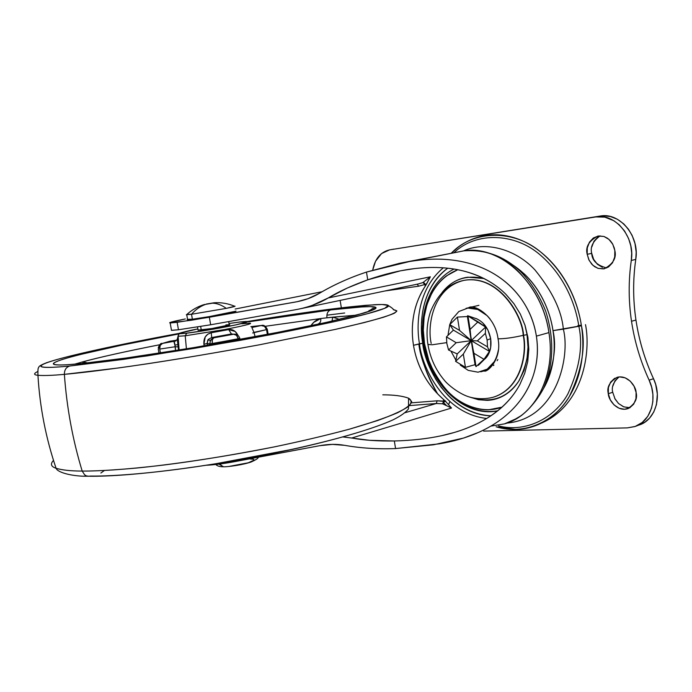 <?xml version="1.0" encoding="UTF-8"?>
<svg xmlns="http://www.w3.org/2000/svg" width="692" height="692" viewBox="0 0 692 692"><rect width="100%" height="100%" fill="white"/><g stroke="black" fill="none" stroke-linecap="round" stroke-linejoin="round"><path stroke-width="1.04" d="M235.055 306.184L226.258 308.373C221.725 305.077 217.167 303.338 212.582 303.174L205.697 304.342C200.343 306.21 195.611 309.514 191.52 314.272L226.258 308.373L191.52 314.272C195.611 309.514 200.343 306.21 205.697 304.342L212.582 303.174C217.167 303.338 221.725 305.077 226.258 308.373C233.576 306.885 236.309 306.149 234.467 306.149M219.027 463.303L222.98 466.771M206.441 304.022L214.312 302.741L206.441 304.022M186.927 314.384L191.52 314.272L192.393 319.211C205.732 317.585 238.359 311.461 235.903 311.063M200.663 326.486L201.303 330.11L200.663 326.486M235.842 311.201L208.967 316.668L192.393 319.211L187.541 319.332M187.186 319.6L192.393 319.211L191.52 314.272L186.33 314.722M250.158 459.004L253.384 459.272L254.189 460.085L248.307 462.784L229.441 466.347M223.516 466.763L219.615 464.531M498.249 350.636L498.327 350.152C496.069 362.15 490.221 369.381 480.784 371.829M485.204 358.767C489.945 353.794 491.761 347.09 490.663 338.656L487.125 340.049L487.514 346.856L489.452 351.398L483.993 359.304L476.035 366.622L475.058 364.675L465.439 367.34L455.613 361.362L457.204 353.906L448.554 350.022L446.85 343.517L448.554 350.022L456.192 342.713L446.444 336.892L446.85 343.517L446.444 336.892L453.398 330.11L449.722 324.617L459.531 330.395L457.403 317.1L449.722 324.617L457.403 317.1L467.394 316.538L467.61 315.742L485.594 327.048L485.377 333.354L477.368 340.888L487.514 346.856L487.125 340.049L485.377 333.354L487.125 340.049L490.663 338.656C488.621 328.492 483.665 321.745 475.793 318.415M448.07 334.824L449.731 324.652L459.531 330.395L471.226 340.637L456.192 342.713L446.444 336.892L453.398 330.11L489.452 351.398L483.993 359.304L473.916 353.283L471.226 340.637L477.368 340.888L487.514 346.856L489.452 351.398L471.226 340.637L467.394 316.538L467.982 316.002L470.11 329.392L478.042 321.806L467.982 316.002L471.226 340.637L459.531 330.395L457.403 317.1L467.394 316.538L476.035 366.622L483.993 359.304L473.916 353.283L476.035 366.622L475.058 364.675L471.226 340.637L463.32 354.105L455.613 361.362L465.439 367.34L463.32 354.105L471.226 340.637L475.058 364.675L465.439 367.34L463.32 354.105L455.613 361.362M451.184 351.571L455.76 359.927M460.318 365.117L468.242 370.384L478.077 372.201L487.263 369.139L494.373 361.579M489.936 318.77L487.116 315.647L477.8 309.471L467.87 308.052L458.839 311.521L452.058 319.263L449.774 324.522M482.886 322.991L487.921 330.032L490.663 338.656L490.68 347.505L487.99 355.195L486.727 357.063M466.322 308.286C474.176 306.988 481.494 309.843 488.284 316.858M457.204 353.906L471.226 340.637L457.204 353.906L448.554 350.022L456.192 342.713L471.226 340.637L453.398 330.11M485.377 333.354L477.368 340.888L471.226 340.637L485.594 327.048L485.377 333.354M485.594 327.048L471.226 340.637L470.11 329.392L478.042 321.806L485.594 327.048M496.112 426.782C524.891 435.675 555.52 420.944 569.455 396.274C581.972 369.952 585.96 346.458 581.436 325.785C579.342 312.178 575.199 299.325 568.988 287.241C562.76 275.182 555.045 264.915 545.85 256.438C536.646 247.995 526.776 241.984 516.258 238.411C505.74 234.865 495.437 233.905 485.343 235.522C475.274 237.166 466.148 241.119 457.974 247.381L451.262 253.255C473.164 229.839 513.654 229.294 540.495 251.853C567.371 274.032 578.304 304.826 581.436 325.785L578.841 326.157C575.805 306.002 565.537 276.722 540.253 254.976C515.056 232.901 476.243 231.353 453.961 252.736C476.243 231.353 515.056 232.901 540.253 254.976C565.537 276.722 575.805 306.002 578.841 326.157L553.003 330.629C556.844 347.566 553.652 366.916 543.436 388.67C547.891 381.119 550.988 372.538 552.744 362.928C554.612 352.505 554.707 341.736 553.003 330.629L563.34 329.141C570.467 356.259 557.008 418.651 506.994 423.072C557.008 418.651 570.467 356.259 563.34 329.141L581.436 325.785C583.486 339.391 583.321 352.565 580.925 365.307C578.503 378.022 574.126 389.233 567.786 398.947C561.446 408.617 553.756 416.074 544.716 421.316C535.677 426.514 526.067 429.23 515.877 429.447L496.095 426.791M585.501 324.626C590.977 351.276 583.667 405.045 541.144 423.236M619.098 376.932C613.423 381.958 611.296 387.07 612.723 392.277L608.311 393.713C606.581 387.347 609.548 381.88 617.212 377.287C628.18 374.536 636.242 387.2 636.095 392.468L635.948 398.765L633.69 404.171L629.668 407.856L624.513 409.266L619.029 408.228L614.038 404.898L610.283 399.812L608.311 393.713L608.424 387.52L610.595 382.148L614.531 378.42L619.634 376.898L625.153 377.841L630.23 381.128L634.08 386.274L636.095 392.468C637.764 398.791 634.867 404.232 627.385 408.808C616.287 411.757 608.147 398.938 608.311 393.713L612.723 392.277L615.11 399.137L618.587 403.557L623.812 406.887L629.954 407.683M600.102 235.842C592.819 241.335 590.025 247.165 591.721 253.35L587.197 254.319C585.285 247.009 588.849 240.92 597.888 236.058L603.908 236.448L607.498 238.238L610.37 240.79L612.455 243.688L614.271 247.978L614.833 250.547L614.712 257.043L612.481 262.822L608.493 266.974L603.372 268.903L597.905 268.314L592.932 265.339L589.177 260.426L587.197 254.319L587.283 247.926L589.428 242.2L593.329 237.996L598.407 235.972L603.9 236.448L608.96 239.38L612.809 244.337L614.833 250.547C616.684 257.813 613.19 263.877 604.35 268.73L598.243 268.427L594.601 266.654L591.695 264.093L588.823 259.716L587.197 254.319L591.721 253.35C592.006 260.547 597.006 265.417 606.72 267.96M498.595 425.926C526.543 433.01 555.079 417.605 567.95 393.791C579.498 368.455 583.122 345.913 578.841 326.157C583.122 345.913 579.498 368.455 567.95 393.791C555.079 417.605 526.543 433.01 498.595 425.926M639.114 425.026C655.056 420.217 662.469 397.191 653.516 378.723L649.122 380.159C640.455 361.259 634.581 341.632 631.511 321.27L635.957 320.05C639.01 340.343 644.866 359.901 653.516 378.723C644.84 359.901 638.984 340.343 635.957 320.05C632.929 299.774 632.869 279.559 635.766 259.422L636.182 252.078L634.988 243.532L632.107 235.375L628.414 229.182L623.726 223.871L617.402 219.278L610.344 216.501L603.173 215.757L389.639 249.873L600.076 216.06L389.639 249.873L381.552 253.557L375.531 261.273L372.703 270.079C375.064 258.6 380.712 251.871 389.639 249.873L595.535 216.916C615.101 212.833 635.377 237.045 631.286 260.434L631.684 253.073L630.775 245.712L628.578 238.541L624.599 231.076L619.202 224.762L613.83 220.705L604.791 217.124L595.535 216.916L600.076 216.06C619.634 211.986 639.875 236.102 635.766 259.422C632.886 279.559 632.955 299.774 635.957 320.05L631.511 321.27C628.483 300.925 628.414 280.649 631.286 260.434L635.766 259.422L631.286 260.434C628.414 280.649 628.492 300.925 631.511 321.27C634.581 341.632 640.446 361.259 649.122 380.159C658.092 398.696 650.696 421.783 634.746 426.592L627.315 427.89L635.213 426.436L642.245 422.457L647.79 416.316L651.501 408.306L652.841 401.568L652.885 394.336L651.639 387.139L649.122 380.159L653.516 378.723L655.696 384.51L657.348 394.077L656.466 404.604L653.784 411.965L649.606 418.08L644.961 422.12L638.162 425.346M483.673 431.099L627.315 427.89L483.673 431.099M612.835 386.101L615.015 380.747L618.951 377.028M628.907 407.77L623.423 406.732L618.44 403.427L614.686 398.35M591.807 246.975L593.961 241.266L597.862 237.079M602.412 267.294L597.438 264.327L593.693 259.431L591.721 253.35M463.571 250.893C486.926 240.314 516.907 250.305 534.968 269.941C552.259 291.107 561.714 310.846 563.34 329.141C561.714 310.846 552.259 291.107 534.968 269.941C516.907 250.305 486.926 240.314 463.571 250.893M513.3 265.296C539.708 282.829 550.374 312.239 553.003 330.629C551.282 319.522 547.908 309.021 542.883 299.126C537.84 289.247 531.594 280.814 524.147 273.807L513.161 265.192M581.332 325.136L577.742 325.742M185.231 335.784L224.234 329.617C244.622 325.621 253.177 323.467 249.881 323.173C253.177 323.467 244.622 325.621 224.234 329.617L185.231 335.784L186.407 348.855L185.231 335.784L178.147 336.277L178.103 335.646L178.147 336.277L185.231 335.784L186.788 333.163L185.231 335.784M240.003 321.988L239.743 322.014C251.395 320.768 250.02 321.737 235.617 324.929C221.44 327.947 198.085 331.883 186.788 333.163L180.742 333.665L179.816 333.215L197.877 328.899C189.695 330.352 176.521 333.726 178.917 333.726L178.147 336.277L179.107 350.04M180.352 333.656C124.404 343.933 72.314 355.524 58.777 360.714C44.919 365.956 61.32 365.558 80.834 363.646L121.048 358.793L192.203 347.903L284.646 331.131L325.915 322.515L355.896 315.318L372.158 310.293L375.929 307.525L370.497 306.617L359.416 307.032L330.724 309.912C327.809 310.967 326.546 313.597 326.944 317.801L356.242 315.18L332.791 317.152L339.452 319.384L332.791 317.152L326.944 317.801C326.546 313.597 327.809 310.967 330.724 309.912L248.61 321.815C286.488 315.786 313.857 311.815 330.724 309.912L363.412 306.79C371.448 306.366 375.652 306.677 376.033 307.706C376.379 308.753 372.339 310.544 363.914 313.069L325.915 322.515L266.558 334.651L196.58 347.176L130.312 357.496L80.834 363.646C68.119 364.866 59.823 365.255 55.948 364.814C52.125 364.364 52.506 363.213 57.073 361.371C61.657 359.52 69.607 357.184 80.947 354.365L121.87 345.126L178.744 333.959M64.373 374.355L118.583 367.945C153.027 363.179 204.149 355.065 259.595 344.763L335.386 329.383C356.12 324.643 372.201 320.578 383.645 317.195C392.2 314.315 396.611 312.196 396.871 310.846L393.298 309.679C396.845 310.215 397.156 311.417 394.241 313.286C388.869 315.613 378.784 318.727 363.983 322.636L335.386 329.383L259.595 344.763C217.34 352.531 179.782 358.897 146.903 363.854C106.11 369.917 80.263 372.927 64.373 374.355C66.761 407.657 72.695 439.896 82.184 471.062C93.991 471.209 111.914 470.223 135.952 468.103C169.895 464.79 219.926 457.723 274.352 446.885C301.331 441.237 326.278 435.355 349.175 429.239L377.728 420.494C392.667 415.053 402.969 410.339 408.635 406.351C411.852 402.865 411.818 400.149 408.54 398.203L411.705 401.533C411.135 404.457 406.446 408.185 397.632 412.726C385.98 417.726 369.831 423.227 349.175 429.239C326.278 435.355 301.331 441.237 274.352 446.885C232.901 454.973 196.052 461.019 163.814 465.024C123.738 469.816 98.108 471.14 82.184 471.062L84.709 474.911L86.587 475.958L89.008 476.234L86.587 475.958L84.709 474.911L82.184 471.062C70.947 471.07 62.245 470.136 56.078 468.268C50.966 466.624 50.109 463.995 53.5 460.379C50.109 463.995 50.966 466.624 56.078 468.268C62.245 470.136 70.947 471.07 82.184 471.062C72.695 439.896 66.761 407.657 64.373 374.355C52.54 375.445 43.734 375.765 37.939 375.298C33.614 374.882 33.51 373.637 37.627 371.543C33.51 373.637 33.614 374.882 37.939 375.298C43.734 375.765 52.54 375.445 64.373 374.355C64.365 369.935 66.155 367.158 69.745 366.033C66.155 367.158 64.365 369.935 64.373 374.355M371.786 310.267L369 310.492L371.786 310.267M339.556 308.078L338.898 308.156C355.896 306.054 370.298 304.843 382.114 304.515L388.29 305.432L384.614 308.355L367.417 313.727L335.248 321.477C306.651 327.653 274.845 333.977 239.839 340.429L147.197 355.896L69.745 366.033C48.725 368.066 31.503 368.378 47.264 362.582C62.712 356.838 119.517 344.279 179.453 333.31L115.391 345.844L71.285 355.774C58.993 358.819 50.291 361.354 45.179 363.369C40.058 365.393 39.461 366.665 43.371 367.192C47.341 367.712 56.13 367.322 69.745 366.033L123.072 359.442L194.98 348.249L271.013 334.634L335.248 321.477C353.37 317.429 366.942 314.038 375.946 311.313C384.856 308.606 389.025 306.712 388.437 305.622C387.823 304.541 383.117 304.246 374.32 304.731L339.556 308.078M382.788 394.821C394.172 394.864 402.753 395.988 408.54 398.203L408.496 408.86C405.996 412.276 400.832 415.953 393.004 419.871C374.934 428.063 342.151 437.984 300.198 447.612C225.021 464.643 132.163 477.134 87.685 476.217C75.186 476.632 57.808 473.155 56.078 468.268C45.888 438.183 39.842 407.199 37.939 375.298C37.818 370.194 38.034 367.677 38.579 367.746C38.934 366.639 38.761 365.852 46.451 362.772C65.705 356.034 119.5 344.348 179.47 333.302M100.868 473.025L104.388 470.508M225.886 324.937L229.225 324.678C234.337 324.6 204.002 330.153 201.303 330.11L198.085 330.084L212.037 328.518L229.45 324.842M241.932 323.769L249.881 323.173M239.856 338.431C238.636 335.179 236.569 333.786 233.645 334.236C235.713 334.011 237.278 335.551 238.342 338.846L236.517 335.335L233.645 334.236L213.681 337.869L212.34 339.746L212.236 343.613L209.91 343.907L238.342 338.846L238.515 339.85L238.342 338.846L239.856 338.431L212.236 343.613L212.392 344.469L212.236 343.613C211.96 340.161 212.435 338.25 213.681 337.869L211.657 337.549L213.681 337.869L233.645 334.236L231.439 333.951L211.657 337.549L211.276 332.757C205.905 334.193 203.448 338.042 203.906 344.296L207.142 343.414L203.906 344.296L204.201 345.879L203.906 344.296L205.221 336.943L207.79 334.201L211.276 332.757L228.697 329.6L235.193 331.494L237.987 335.335M83.152 363.412L82.633 361.881L87.659 362.919L82.633 361.881L74.52 364.217M177.662 337.575L178.571 350.126L178.363 346.943L175.292 346.718L159.705 349.088C159.567 345.775 160.527 343.881 162.568 343.405L175.725 340.983L162.568 343.405L170.042 341.208L161.34 343.777L159.324 345.299L158.234 347.834M310.864 325.75C313.537 321.815 316.832 319.41 320.768 318.528L265.192 326.295L320.768 318.528C321.027 321.304 320.249 323.052 318.432 323.769L321.97 323.363L316.209 324.531M74.632 364.182L82.633 361.881C98.472 357.505 124.231 351.778 159.904 344.702C126.844 351.19 101.084 356.916 82.633 361.881L83.144 363.387M318.432 323.769C320.249 323.052 321.027 321.304 320.768 318.528L313.822 322.334L310.838 325.759M229.017 323.493L239.743 322.014L247.693 321.763L235.617 324.929L210.1 329.712L186.788 333.163C174.747 334.297 178.45 332.878 197.877 328.899M89.969 476.053C103.886 476.243 121.766 475.292 143.607 473.198C165.561 471.079 189.47 467.948 215.324 463.822L290.709 449.627C314.998 444.316 336.096 438.988 354.01 433.642M326.866 315.189L344.685 312.992M247.546 321.477C289.775 314.713 320.223 310.275 338.898 308.156L288.772 315.016L247.546 321.477M320.768 318.528L326.944 317.801L320.768 318.528M267.06 329.375L267.32 329.375C265.667 326.088 263.773 324.773 261.628 325.448L251.862 327.506L261.1 325.517L250.867 326.65L261.1 325.517L264.517 326.365L261.853 325.43M255.14 336.796L253.947 332.376L266.541 329.626L267.372 334.478L266.541 329.626L267.311 329.375L266.541 329.626L264.534 326.382M169.73 341.26L176.694 340.179L169.54 341.329M178.19 344.581L175.188 345.04L178.19 344.581M162.568 343.405L160.224 345.343L159.705 349.088L160.406 353.007L159.705 349.088L175.292 346.718L175.543 350.619L174.687 343.059L173.969 341.649L174.635 341.485L173.969 341.649L175.292 346.718L178.363 346.943C177.68 340.845 177.55 337.376 177.974 336.52L177.671 338.587M233.922 334.201L231.439 333.951L228.697 329.6L211.276 332.757L211.657 337.549L208.206 339.461L207.176 343.396L207.548 345.308L207.176 343.396L209.892 343.898L210.057 344.875L209.91 343.907L210.083 344.867M169.834 341.234L162.032 343.535M176.702 340.17L169.817 341.243M178.501 350.143L177.334 339.711L174.635 341.485L177.178 339.556L177.974 336.52M265.693 327.567L266.541 329.626L252.667 332.982M251.862 327.506L253.947 332.376L251.862 327.506M213.646 337.878L210.221 340.836L209.892 343.898L210.454 340.352L212.479 338.302M207.176 343.379L209.892 343.898M237.944 335.309C235.764 330.984 232.685 329.081 228.697 329.6L231.439 333.951L211.64 337.558M233.913 334.201L237.581 335.049M332.004 321.114L332.791 317.152L332.004 321.114M443.477 399.379C435.156 392.035 428.608 383.965 423.841 375.15C418.591 365.48 415.148 355.532 413.496 345.291C411.809 335.058 411.948 324.669 413.928 314.133C411.93 324.358 411.783 334.738 413.496 345.291L419.473 343.794C416.091 324.851 417.241 289.515 443.295 267.813C417.241 289.515 416.091 324.851 419.473 343.794L422.708 343.258C424.525 365.004 447.075 413.479 490.887 415.788C483.604 415.667 476.425 413.98 469.34 410.737C461.512 407.13 454.35 401.931 447.845 395.149L441.297 387.468L435.579 378.948L429.836 367.668L426.134 357.755L423.478 347.479L421.688 334.816L421.428 324.41L422.31 314.133C423.66 304.618 426.419 295.942 430.588 288.123C434.775 280.303 440.129 273.92 446.643 268.98L447.698 268.211C420.736 288.711 419.3 324.548 422.708 343.258L413.496 345.291C415.226 355.844 418.669 365.791 423.841 375.15C429.023 384.51 435.571 392.589 443.477 399.379L443.762 401.101L442.534 403.782L443.615 402.813L443.762 401.101L437.154 400.806L411.524 402.83L437.154 400.806L436.306 403.514L405.201 412.666L436.306 403.514L437.154 400.806L445.743 401.542L443.866 399.734L443.615 402.813L442.534 403.782L436.306 403.514L409.595 405.581L436.306 403.514L442.534 403.782L451.521 408.038L445.743 401.542M425.208 286.237L424.923 284.481L418.599 286.211L385.046 290.96L418.599 286.211L424.923 284.481L425.208 286.237C419.698 294.61 415.935 303.909 413.928 314.133C415.71 304.532 419.473 295.233 425.208 286.237L426.722 283.703L425.243 284.438L424.257 282.967L422.933 282.561L418.366 283.954L422.933 282.561L424.257 282.967L422.933 282.561L430.372 276.8L328.25 297.949C338.734 291.583 351.899 285.536 367.746 279.827L400.59 270.788L414.698 268.574C432.673 266.532 448.883 267.328 463.329 270.953C480.585 275.442 494.745 283.201 505.809 294.221L513.897 303.641L520.306 314.012L525.055 325.413L527.901 337.298L525.055 325.378L520.306 314.012L513.871 303.598L505.809 294.221C494.503 282.976 480.334 275.217 463.329 270.953C448.52 267.302 432.31 266.507 414.698 268.574C400.002 270.304 384.354 274.058 367.746 279.827L347.133 288.097L328.25 297.949C318.605 303.641 307.577 307.585 295.173 309.791L210.662 324.773L209.347 317.239L295.242 302.067C304.212 300.475 312.161 297.612 319.107 293.477C333.423 284.957 349.209 277.829 366.466 272.077L367.746 279.827L366.466 272.077L399.665 263.263L448.952 253.748L409.543 261.524C424.481 259.042 438.123 258.488 450.475 259.863C465.015 261.438 478.129 265.321 489.824 271.506C502.262 278.141 512.59 287.068 520.817 298.313C528.956 309.653 534.146 322.256 536.387 336.13L548.929 332.601C545.452 309.082 534.933 288.356 517.356 270.442C510.687 263.782 501.942 258.28 491.112 253.955C481.234 250.599 472.056 249.578 463.579 250.893L403.808 262.51L409.543 261.524L366.466 272.077C349.218 277.838 333.432 284.966 319.107 293.477L307.923 298.71L297.162 301.703L191.399 320.24L170.068 322.939C168.104 322.714 173.19 321.382 185.326 318.943L169.981 322.507L170.595 322.939L177.143 322.308L178.458 329.764L177.143 322.308L209.347 317.239L210.662 324.773L178.458 329.764L210.662 324.773L295.173 309.791M524.891 324.92L527.036 334.686L523.515 335.265C527.347 352.159 521.941 388.783 492.92 397.312L492.609 397.407C521.63 388.878 527.036 352.237 523.204 335.352C513.23 337.601 504.987 338.76 498.482 338.829L497.963 338.319L498.482 338.829C504.987 338.76 513.23 337.601 523.204 335.352C527.036 352.237 521.63 388.878 492.609 397.407C485.377 399.137 478.146 399.137 470.932 397.407C460.016 394.847 447.689 384.64 444.195 380.081C435.726 370.004 430.329 358.257 427.985 344.832C426.134 333.276 427.007 322.143 430.606 311.443C438.01 293.737 449.073 283.391 463.778 280.407C498.647 274.136 522.694 316.46 523.204 335.352L523.515 335.265C523.005 316.382 498.958 274.067 464.098 280.338L463.536 280.45M446.721 342.627L432.189 344.772L427.924 344.452L432.189 344.772L446.721 342.627M501.942 407.155C482.341 414.586 459.047 404.69 445.639 389.068C432.846 372.408 425.796 357.262 424.499 343.639L423.789 343.656C429.637 383.87 464.418 417.864 497.617 410.84C453.199 417.786 425.286 365.592 424.386 343.647M454.056 269.058C430.476 280.433 418.47 312.447 423.789 343.656L424.499 343.639L428.876 360.558L433.503 371.241L440.397 382.555L447.49 391.058C453.433 397.251 459.972 401.974 467.1 405.244C474.245 408.496 481.485 410.001 488.82 409.75L501.916 407.181M442.127 292.474C452.603 279.222 466.52 274.568 483.872 278.521M493.837 397.052C522.183 387.866 527.235 352.003 523.515 335.265L523.204 335.352C522.694 316.46 498.647 274.136 463.778 280.407L462.766 280.623M424.923 284.481L424.257 282.967L424.923 284.481L422.933 282.561L430.372 276.8L426.722 283.703L425.243 284.438L425.468 285.805L430.372 276.8L328.25 297.949L312.723 305.155M171.391 329.764L171.374 330.318L178.458 329.764L171.901 330.335L171.391 329.764M463.969 250.833L409.543 261.524C423.893 259.059 437.534 258.505 450.475 259.863C464.903 261.386 478.025 265.27 489.824 271.506C502.409 278.21 512.746 287.145 520.817 298.313C529.06 309.765 534.25 322.368 536.387 336.13C538.523 349.944 537.373 363.412 532.927 376.534C528.584 389.25 521.474 400.512 511.578 410.313C502.314 419.438 491.147 426.877 478.068 432.612C466.304 437.759 453.321 441.513 439.117 443.866L395.573 448.563C377.676 449.281 360.696 448.2 344.616 445.328C336.814 443.927 328.466 444.056 319.592 445.717L234.597 461.659L234.432 460.708L234.597 461.659L319.592 445.717L332.497 444.394L344.616 445.328C360.705 448.182 377.685 449.264 395.573 448.563L394.328 440.977L395.573 448.563L433.443 444.809L463.484 438.088L478.068 432.612C491.233 426.8 502.401 419.369 511.578 410.313C521.353 400.625 528.472 389.362 532.927 376.534C537.303 363.551 538.454 350.083 536.387 336.13L548.929 332.601C556.039 375.323 535.15 415.702 504.529 423.867L516.967 418.366C524.787 413.686 531.543 406.931 537.243 398.09C548.799 377.901 552.692 356.069 548.929 332.601C542.156 283.158 499.615 244.328 463.579 250.893L463.796 250.859M206.925 465.223C214.918 464.782 224.139 463.597 234.597 461.659L206.899 465.223M342.99 436.937L369.442 440.294L394.328 440.977C411.584 440.527 427.362 438.771 441.643 435.692C458.805 431.981 473.821 426.246 486.675 418.478C501.501 409.482 512.599 398.09 519.96 384.311L524.77 373.204L527.736 361.553L528.809 349.443L527.901 337.298L528.8 349.408L527.736 361.553L524.778 373.161L519.96 384.311C512.763 397.813 501.665 409.206 486.675 418.478C477.419 424.127 466.711 428.763 454.558 432.396L441.643 435.692C427.518 438.763 411.74 440.519 394.328 440.977C377.737 441.219 363.534 440.233 351.709 438.01L451.521 408.038L351.709 438.01L342.964 436.946M235.15 309.03L322.083 291.739L235.15 309.03M299.575 301.176L295.242 302.067L299.575 301.176M437.578 393.817C428.184 378.559 421.93 361.933 418.833 343.959C420.286 357.323 426.54 373.957 437.603 393.852M341.364 307.845L340.127 300.406M419.473 343.794C421.575 365.774 442.975 413.531 486.692 418.47C442.975 413.531 421.575 365.774 419.473 343.794M524.951 325.11L527.036 334.686L523.515 335.265C523.005 316.382 498.958 274.067 464.098 280.338L463.778 280.407C432.154 288.114 427.267 327.039 431.202 343.362M527.036 334.686C530.141 348.31 527.391 363.776 518.792 381.076C506.778 398.54 490.368 403.86 469.574 397.026L478.406 399.716L487.324 400.357C493.681 400.08 499.633 398.237 505.169 394.821C510.705 391.395 515.367 386.612 519.173 380.47L523.965 370.566L526.941 359.321L527.996 347.194L527.036 334.686M457.775 269.724L446.392 275.9C440.441 280.372 435.553 286.168 431.73 293.287L426.964 304.567L424.144 317.022L423.305 330.196L424.499 343.639C420.459 324.937 424.222 283.236 457.793 269.733M442.067 292.543L450.509 284.23C455.699 280.398 461.452 278.054 467.757 277.198L483.855 278.513M497.842 359.485L497.176 360.688M493.915 365.073L493.483 365.523M448.563 404.543L449.895 401.671L448.563 404.543M504.529 423.867L491.406 426.021M445.622 400.91L444.463 401.793M445.951 404.898L443.659 402.744L445.959 404.898M443.901 402.19L444.549 401.732M418.599 286.211L417.259 284.187L418.599 286.211M444.082 401.083L443.615 402.813M258.021 457.265C258.773 458.017 256.429 459.609 250.997 462.048C243.203 464.782 227.685 467.065 222.885 466.763C219.554 466.728 217.193 465.976 215.792 464.488M186.529 314.748C191.788 309.878 197.825 306.444 204.633 304.437M228.689 321.581L229.268 324.937M197.54 326.996L198.128 330.343M186.736 314.756L187.601 319.652M234.389 306.149C227.936 303.485 221.25 302.352 214.312 302.75L214.286 302.802M485.749 370.471L482.67 371.336M486.744 357.037L478.354 365.35M477.393 319.081L467.801 315.768M478.925 305.328L466.027 308.347M393.869 249.094L389.501 249.898M638.422 425.251L636.406 425.969M604.782 268.634L604.35 268.73M628.345 408.479L627.385 408.808M368.101 311.659L372.867 308.329C381.82 309.056 339.66 320.742 271.454 333.7C202.946 346.943 119.725 359.892 81.76 363.525M393.298 309.679C393.774 309.324 392.148 307.966 388.42 305.596M380.081 304.515L365.367 305.336L339.314 308.096M339.141 308.113C312.931 311.322 282.397 315.777 247.528 321.477M81.198 363.577L67.055 364.753M239.83 321.996L229.017 323.484M316.426 324.462L314.575 324.963M267.32 329.418L268.159 334.331M162.11 343.509C160.682 342.851 159.402 344.763 158.278 349.244L158.987 353.223M261.36 325.474L250.867 326.641M210.221 340.836L209.91 343.907M210.454 340.352L207.868 339.91M207.808 340.014L207.142 343.414L207.505 345.308M478.803 305.354L468.657 307.732C473.406 303.641 495.187 315.275 498.032 338.751C502.323 359.987 486.095 373.308 484.218 370.903M171.486 330.326L170.18 322.948M463.778 250.859L399.924 263.211M460.768 430.424L454.558 432.396M297.162 301.703L298.226 301.487M418.357 283.954L299.913 308.857M512.391 420.84L521.595 415.408C530.444 408.168 537.745 399.215 543.488 388.541C553.643 364.745 554.422 339.071 545.815 311.53C537.952 291.168 525.487 275.373 516.794 268.124C504.252 257.58 487.099 249.129 463.934 250.841"/></g></svg>
